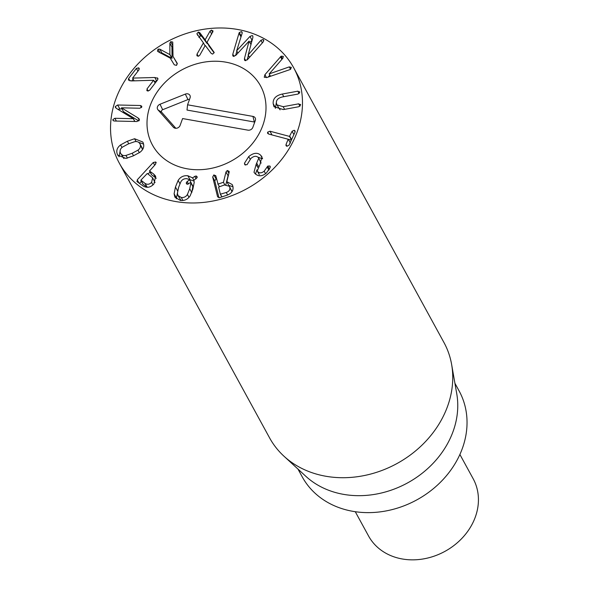 <?xml version="1.0" encoding="UTF-8"?>
<svg xmlns="http://www.w3.org/2000/svg" width="589" height="589" viewBox="0 0 589 589"><rect width="100%" height="100%" fill="white"/><g stroke="black" fill="none" stroke-linecap="round" stroke-linejoin="round"><path stroke-width="0.88" d="M147.279 90.897L146.992 88.924L153.611 80.266L131.31 80.929L128.395 80.038L128.652 78.47L136.405 68.383L138.673 67.845L138.96 69.819L132.606 78.101L154.804 77.498L157.867 78.352L157.58 79.905L149.554 90.367L147.279 90.897L146.764 90.397M154.804 77.498L156.733 81.017M156.534 81.275L154.208 81.334M132.628 78.109L134.123 80.848L132.606 78.101M139.173 68.346L138.673 67.845L139.306 69.001M136.405 68.383L137.929 71.166M133.143 79.081L131.73 80.914M128.652 78.47L129.978 80.884M153.633 80.281L155.157 83.064M146.992 88.924L148.192 91.118M158.051 49.137L159.774 49.159L169.868 54.608L169.875 43.188L170.663 41.679L172.746 42.04L173.019 56.411L177.127 63.148L176.553 65.379L174.292 64.819L170.184 58.083L158.117 51.692L157.432 51.081L158.051 49.137L159.994 52.686M177.385 63.965L173.019 56.411M170.663 41.679L172.724 45.449L171.936 46.958L172.025 58.326L161.835 52.922L160.112 52.907M169.963 54.556L172.025 58.326M169.868 54.608L171.929 58.377M159.774 49.159L161.835 52.922M196.954 55.66L197.057 54.048L203.419 42.901L196.866 33.713L198.368 32.049L199.774 32.667L205.149 39.838L210.052 31.114L211.422 30.068L213.019 31.261L207.033 42.349L214.175 52.443L212.673 54.107L211.267 53.489L205.259 45.441L199.759 55.233L198.397 56.272L196.8 55.079L197.344 56.073M214.138 52.863L209.095 46.119L207.033 42.349M211.422 30.068L212.695 32.41M212.857 30.68L213.019 31.261M210.052 31.114L211.709 34.14M207.468 43.144L207.181 43.608L201.836 36.437L200.429 35.819L198.927 37.482M205.149 39.838L207.21 43.608M205.119 39.838L207.181 43.608M199.774 32.667L201.836 36.437M198.368 32.049L200.429 35.819M203.419 42.901L205.031 45.846M197.057 54.048L198.279 56.279M238.994 33.234L239.296 32.505L241.461 31.607L242.094 32.123L242.108 33.374L236.675 50.75L249.972 36.437L252.217 35.539L252.843 36.039L252.872 37.497L248.197 54.91L260.949 40.266L263.04 39.492L263.71 40.037L263.106 42.055L247.542 59.563L245.112 60.601L244.487 60.1L244.487 58.444L249.081 41.127L235.865 55.292L233.435 56.33L232.795 55.815L232.81 54.173L238.994 33.234L240.997 36.901M249.081 41.127L250.951 44.543M248.374 55.337L247.144 59.975M244.487 58.444L245.723 60.696M263.04 39.492L263.798 40.884M260.949 40.266L262.377 42.879M248.197 54.91L249.522 57.332M248.131 54.887L249.486 57.376M252.173 40.067L249.854 42.548M236.675 50.75L237.934 53.054M236.609 50.728L237.904 53.091M241.461 31.607L242.204 32.969M236.866 51.199L235.563 55.602M232.81 54.173L234.047 56.419M291.297 67.315L290.62 69.252L289.825 69.649L266.942 77.49L264.247 77.247L264.917 74.7L281.115 56.169L283.324 56.33L282.934 58.178L269.21 73.89L289.265 66.896L291.349 67.418M269.21 73.89L270.506 76.268L269.144 73.802M281.115 56.169L282.492 58.686M280.467 56.765L281.888 59.364M269.865 75.134L268.194 77.063M298.652 103.833L300.611 104.908L298.844 106.719L283.353 109.583L274.003 106.712L273.171 103.612C272.84 98.665 275.895 95.477 282.33 94.034L297.82 91.177L299.779 92.245L298.005 94.056L282.521 96.92C278.251 97.877 276.204 99.894 276.388 102.994L276.896 104.849L283.162 106.697L298.652 103.833L299.97 106.248M297.82 91.177L299.138 93.585M299.639 91.729L299.779 92.245M282.33 94.034L283.78 96.692M276.381 102.457L275.343 108.347M300.471 104.386L300.611 104.908M280.099 109.871L276.896 104.849M292.085 131.273L294.183 130.265L295.06 130.883L295.045 132.054L288.993 145.262L286.85 146.263L286.011 145.667L286.033 144.474L288.198 139.24L268.672 134.056L267.59 133.32L267.62 132.164L269.976 131.222L289.501 136.398L292.085 131.273L293.889 134.572M291.349 140.116L288.323 139.306M269.976 131.222L272.008 134.947M286.033 144.474L287.034 146.3M244.457 163.263L248.713 156.578C253.542 152.72 257.54 152.279 260.713 155.268L261.98 156.873L259.867 164.751L257.231 170.957L257.864 171.738C259.572 173.35 261.678 173.166 264.196 171.171L267.789 166.061L269.917 166.024L270.211 167.534L266.346 173.07C262.274 176.413 258.571 176.663 255.236 173.821L254.006 172.268L256.127 164.419L258.762 158.176L258.1 157.366C256.186 155.687 253.815 156.019 250.973 158.367L247.049 164.677L244.796 164.743L244.457 163.263L245.451 165.089M248.713 156.578L250.141 159.199M258.762 158.176L261.126 163.109M256.127 164.419L257.776 167.431M256.937 169.816L255.501 174.057M270.16 166.341L270.292 166.716M267.789 166.061L269.49 169.168M267.178 166.967L268.908 170.125M264.196 171.171L265.573 173.689M257.864 171.738L259.293 174.727L257.231 170.957M262.561 158.839L257.783 157.101M181.302 197.521C184.048 197.727 186.087 196.704 187.42 194.451L189.717 188.774L190.88 182.98L190.843 182.399L187.309 184.298L186.404 183.702L186.308 182.678L187.155 181.581L189.71 179.807L186.978 178.681C184.239 178.474 182.207 179.498 180.882 181.751L178.592 187.405L177.429 193.221L177.959 195.526L181.302 197.521L182.914 200.466M177.959 195.526L181.095 200.503M187.42 194.451L188.995 197.33M191.778 192.544L192.905 186.168L190.843 182.399M186.308 182.678L187.177 184.269M187.155 181.581L188.487 184.026M191.565 183.716L189.71 179.807M194.79 176.369L196.13 175.986L197.035 176.582L197.131 177.598L193.877 180.322L194.201 182.406L192.853 189.165L190.173 195.776C187.839 199.34 184.585 200.893 180.425 200.444L174.926 197.205L174.108 193.796L175.456 187.015L178.136 180.425C180.462 176.862 183.702 175.308 187.854 175.758L192.566 177.878L194.79 176.369L196.122 178.806M194.061 181.103L189.29 179.468M178.46 187.839L176.28 198.839M196.13 175.986L197.087 177.731M192.566 177.878L193.899 180.308M120.406 152.919C121.459 155.135 123.307 155.982 125.95 155.437L132.157 153.273L137.959 150.151C140.182 148.546 140.904 146.573 140.13 144.231C139.092 142.015 137.244 141.183 134.601 141.728L128.417 143.893L122.593 147.022C120.37 148.619 119.641 150.585 120.406 152.919L123.94 158.61M125.95 155.437L127.423 158.132M137.959 150.151L139.365 152.72M142.538 149.584L139.88 143.701L142.192 148.001M117.351 154.266C116.026 150.747 117.101 147.625 120.576 144.901L127.364 141.25L134.572 138.732L142.774 142.008L143.193 142.884C144.519 146.411 143.451 149.54 139.976 152.271L133.217 155.908L125.98 158.434L117.771 155.15L117.351 154.266L118.264 155.93M143.569 144.099L138.68 142.324M120.075 151.358L119.037 156.829M121.945 108.81L117.903 109.318M137.988 117.91L139.247 119.037L139.387 119.957L137.016 121.525L114.34 121.017L112.97 120.384L112.874 119.604L114.848 118.286L133.276 118.698L116.688 108.59L115.415 107.463L115.289 106.557L117.66 104.997L140.329 105.505L141.699 106.138L141.794 106.918L139.821 108.236L121.474 107.824L137.988 117.91L139.291 120.296M133.298 118.558L134.896 121.481M133.276 118.698L134.793 121.474M138.849 120.959L123.521 111.689L121.459 107.92M144.887 183.297C147.243 184.85 149.481 184.534 151.601 182.347L152.647 177.797L147.309 173.446L140.896 180.124L144.887 183.297L147.287 187.287M140.896 180.124L142.95 184.166L146.948 187.059M151.601 182.347L153 184.902M155.054 182.561L152.647 177.797M150.026 171.988L148.133 174.042M141.382 181.353L139.49 183.407M153.221 162.52L155.702 161.99L155.57 164.213L149.525 171.031L153.604 173.983L155.695 176.273L153.906 184.011C150.364 187.655 146.639 188.237 142.744 185.756L137.23 181.773L137.244 179.836L153.221 162.52L154.679 165.185M137.23 181.773L136.854 181.368M153.604 173.983L155.665 177.753L151.587 174.8L149.54 170.751M156.306 178.268L155.665 177.753M156.188 162.873L156.07 162.387M226.25 192.485C229.099 191.462 230.277 189.724 229.776 187.28L229.379 186.257L224.38 184.975L218.593 187.081L220.36 194.193L226.25 192.485L227.619 194.988M220.36 194.193L221.994 196.859M231.948 191.742L229.379 186.257M229.776 187.28L231.838 191.05M212.681 177.017L213.888 174.896L215.839 175.986L218.055 184.062L223.445 182.295L225.999 171.944L227.295 170.501L229.173 171.406L229.143 172.268L226.817 181.67L232.228 184.563L232.883 186.264C233.7 190.468 231.713 193.464 226.905 195.246L219.366 197.72L217.606 196.851L212.681 177.017L214.742 180.786L218.968 197.808M216.48 178.563L214.742 180.786M226.817 181.67L228.871 185.439L232.979 186.728M227.295 170.501L228.863 173.38M225.999 171.944L228.061 175.713L225.859 184.651M228.503 174.852L228.061 175.713M223.445 182.295L224.836 184.843M217.812 183.93L219.439 186.588M215.655 175.522L215.839 175.986M290.465 146.374A99.372 83.623 151.3 0 1 202.933 202.476A99.372 83.623 151.3 0 1 119.324 163.168A99.372 83.623 151.3 0 1 166.378 42.114A99.372 83.623 151.3 0 1 293.69 67.794A99.372 83.623 151.3 0 1 290.465 146.374M154.451 96.324A61.609 51.847 151.3 0 1 208.72 61.543A61.609 51.847 151.3 0 1 260.559 85.913A61.609 51.847 151.3 0 1 231.389 160.966A61.609 51.847 151.3 0 1 152.455 145.049A61.609 51.847 151.3 0 1 154.451 96.324M454.907 383.248L459.125 390.956A89.44 75.259 151.3 0 1 456.225 461.68A89.44 75.259 151.3 0 1 377.446 512.172A89.44 75.259 151.3 0 1 302.194 476.796L297.982 469.087M451.63 364.503L456.755 393.791A89.44 75.259 151.3 0 1 407.507 482.951A89.44 75.259 151.3 0 1 305.86 476.324L283.972 456.21A99.372 83.623 -28.7 0 0 440.734 421.106A99.372 83.623 -28.7 0 0 451.63 364.503A99.372 83.623 -28.7 0 0 443.959 342.518L293.69 67.794M119.324 163.168L269.593 437.899A99.372 83.623 -28.7 0 0 283.972 456.21M254.728 122.137A1.848 1.553 -28.7 0 0 254.33 122.011L187.015 110.062L187.567 104.798L252.939 116.401A3.976 3.343 151.3 0 1 255.53 119.331A3.976 3.343 151.3 0 1 255.324 120.487L252.836 127.364A3.976 3.343 151.3 0 1 247.962 130.162L182.59 118.558L180.101 125.435A3.976 3.343 151.3 0 1 173.969 127.754A3.976 3.343 151.3 0 1 173.343 127.217L157.985 109.848A3.976 3.343 151.3 0 1 160.017 104.246L185.329 94.1A3.976 3.343 151.3 0 1 190.269 96.765A3.976 3.343 151.3 0 1 190.056 97.914L187.567 104.798M189.459 99.563A1.848 1.553 -28.7 0 0 187.979 99.563L162.66 109.716A1.848 1.553 -28.7 0 0 161.725 112.315L175.846 128.292M187.214 168.807A61.609 51.847 151.3 0 1 152.455 145.049A61.609 51.847 151.3 0 1 181.626 69.995A61.609 51.847 151.3 0 1 260.559 85.913A61.609 51.847 151.3 0 1 250.656 145.652A61.609 51.847 151.3 0 1 187.214 168.807M459.891 454.48L473.166 478.739A59.622 50.175 151.3 0 1 471.222 525.889A59.622 50.175 151.3 0 1 418.705 559.55A59.622 50.175 151.3 0 1 368.545 535.968L355.27 511.708M157.315 77.829L157.985 79.051M169.875 43.188L171.936 46.958M196.866 33.713L197.933 35.664M249.972 36.437L252.033 40.199M239.296 32.505L241.254 36.076M289.265 66.896L290.568 69.281M264.917 74.7L266.515 77.63M273.171 103.612L275.225 107.375M283.162 106.697L284.612 109.348M294.183 130.265L295.096 131.929M289.795 136.273L291.599 139.578M289.501 136.398L291.43 139.932M267.62 132.164L268.65 134.056M256.9 163.492L258.497 166.407M260.713 155.268L262.539 158.603M189.717 188.774L191.764 192.515M190.88 182.98L192.934 186.75M178.136 180.425L179.888 183.628M187.854 175.758L189.916 179.527M175.456 187.015L177.517 190.784M174.108 193.796L176.17 197.565M132.157 153.273L133.526 155.768M134.572 138.732L136.14 141.596M127.364 141.25L128.733 143.753M120.576 144.901L121.997 147.5M140.329 105.505L141.478 107.596M117.66 104.997L119.722 108.759M115.289 106.557L116.239 108.295M114.848 118.286L116.364 121.062M112.874 119.604L113.581 120.892M137.244 179.836L139.004 183.054M220.419 194.311L221.839 196.91L220.382 194.267M213.888 174.896L215.949 178.658M252.939 116.401L254.33 122.011M185.329 94.1L187.979 99.563M160.017 104.246L162.66 109.716M157.985 109.848L161.725 112.315M173.343 127.217L174.661 128.085M288.338 139.328L290.399 143.09M142.891 184.107L140.83 180.337M149.473 170.972L151.535 174.742"/></g></svg>
